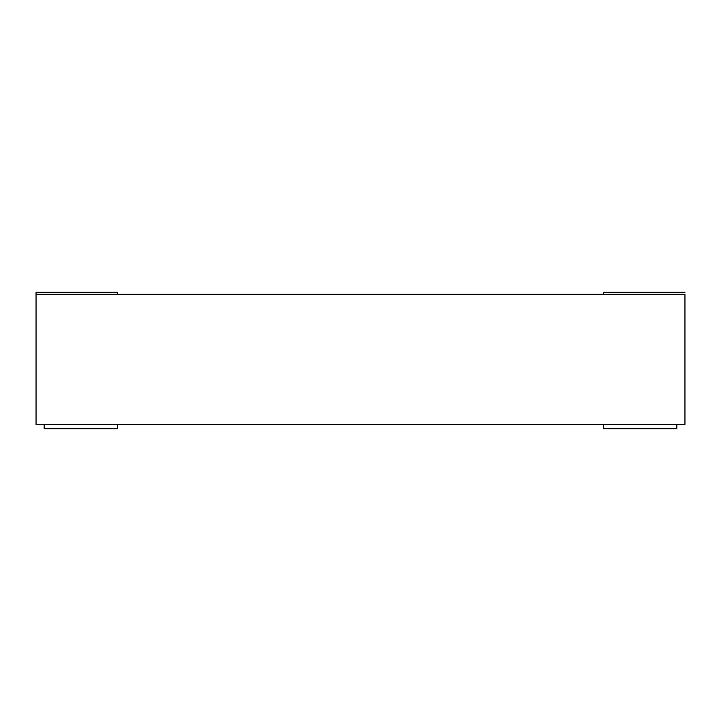 <?xml version="1.0" encoding="UTF-8"?>
<svg xmlns="http://www.w3.org/2000/svg" width="721" height="721" viewBox="0 0 721 721"><rect width="100%" height="100%" fill="white"/><g stroke="black" fill="none" stroke-linecap="round" stroke-linejoin="round"><path stroke-width="1.08" d="M684.95 294.348L684.95 424.453L36.05 424.453L36.05 294.348L684.95 294.348M603.63 424.453L603.63 428.68L676.821 428.68L676.821 424.453M117.37 294.348L117.37 292.32L36.05 292.32L36.05 294.348M117.37 424.453L117.37 428.68L44.179 428.68L44.179 424.453M684.95 292.32L603.63 292.32L603.63 294.348"/></g></svg>
